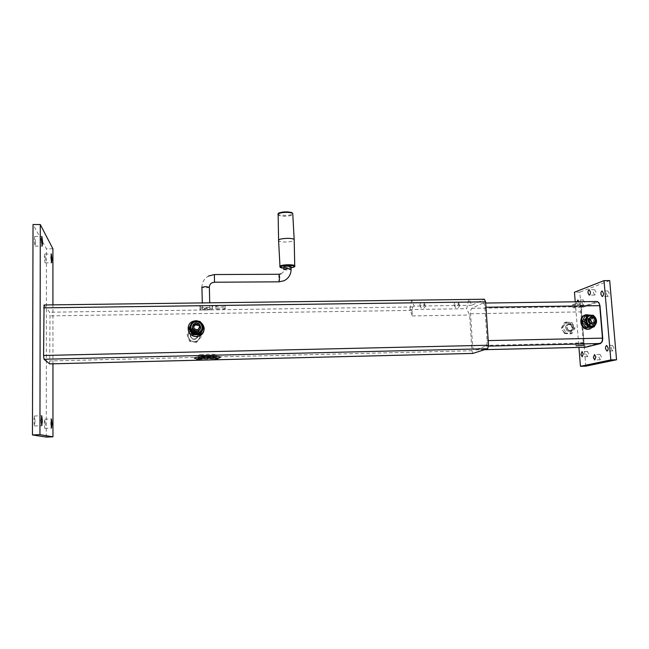 <?xml version="1.0" encoding="UTF-8"?>
<svg xmlns="http://www.w3.org/2000/svg" width="649" height="649" viewBox="0 0 649 649"><rect width="100%" height="100%" fill="white"/><g stroke="black" fill="none" stroke-linecap="round" stroke-linejoin="round"><path stroke-width="0.49" stroke-dasharray="3.25 2.43" d="M192.583 326.333L195.098 323.729C198.805 323.259 200.582 324.857 200.436 328.524M202.423 328.881C202.691 324.605 200.655 322.204 196.306 321.685L193.946 322.204L190.506 326.228M593.243 327.072C596.204 322.358 595.287 318.391 590.476 315.163M585.406 314.992L587.021 314.781C594.443 314.416 597.137 326.796 590.079 328.921M564.679 332.686C559.081 329.221 564.192 320.152 569.538 324.029C575.111 327.477 570.049 336.555 564.679 332.686M564.533 333.521L561.507 327.859L564.476 322.577L570.455 322.967L573.473 328.613L570.52 333.894L564.533 333.521L566.025 333.075L562.991 327.388L565.969 322.091L571.964 322.48L574.99 328.151L572.029 333.448L566.025 333.075M611.204 348.464L612.607 350.914C613.492 350.703 613.905 349.673 613.849 347.84L612.445 345.39C611.561 345.601 611.147 346.623 611.204 348.464M576.791 301.777L576.758 303.002L577.918 305.184C578.721 304.965 579.095 303.959 579.054 302.166L579.005 301.744M582.112 302.929L583.281 305.103C584.092 304.884 584.473 303.886 584.433 302.093L583.256 299.919C582.453 300.138 582.064 301.144 582.112 302.929M606.539 294.143L607.837 296.423C608.746 296.187 609.176 295.117 609.135 293.21L607.837 290.939C606.929 291.174 606.49 292.237 606.539 294.143M586.323 354.322L587.588 356.658L588.684 353.762L587.418 351.433L586.323 354.322M598.905 357.396L600.252 359.806L601.412 356.836L600.065 354.427L598.905 357.396M593.494 292.845L594.711 295.052C595.571 294.824 595.985 293.786 595.944 291.928L594.719 289.73C593.859 289.957 593.454 290.995 593.494 292.845M45.3 423.927L44.716 419.213L44.189 423.627L44.765 428.348L45.3 423.927M45.438 259.349L44.781 253.994L44.359 257.507L45.008 262.861L45.438 259.349M35.484 242.361L34.705 236.439L34.21 240.179L34.989 246.101L35.484 242.361M35.054 421.177L34.373 416.025L33.74 420.82L34.421 425.979L35.054 421.177M215.646 306.385C215.695 305.574 223.808 305.233 225.106 305.979L225.317 306.247C222.761 307.155 219.613 307.285 215.857 306.644L215.646 306.385M225.39 308.778L225.179 308.51C223.873 307.78 215.76 308.129 215.711 308.916L215.922 309.175C219.678 309.8 222.834 309.67 225.39 308.778M199.77 306.604C199.714 305.517 210.69 305.062 212.45 306.068L212.742 306.417C212.669 307.496 201.847 307.942 200.062 306.936L199.77 306.604M212.799 308.956L212.515 308.616C210.755 307.626 199.77 308.08 199.827 309.143L200.119 309.476C201.912 310.457 212.734 310.019 212.799 308.956M582.964 342.656L575.736 343.078L582.964 342.656M573.14 307.334L572.889 307.683C574.925 307.991 577.326 307.837 580.076 307.228L580.344 306.872C578.283 306.563 575.882 306.717 573.14 307.334M572.905 304.389L572.645 304.746C574.689 305.071 577.091 304.916 579.833 304.292L580.109 303.927C578.04 303.61 575.647 303.764 572.905 304.389M278.591 239.903L278.632 240.957C279.751 241.631 281.942 241.988 285.203 242.028C289.624 241.963 292.626 241.436 294.208 240.454M283.775 267.218L286.817 267.631L291.003 266.974M205.92 309.646L202.439 309.313C202.009 308.859 203.332 308.567 206.406 308.453L209.878 308.794C210.3 309.248 208.978 309.532 205.92 309.646M219.127 357.964L217.261 358.297C209.513 359.165 202.472 359.295 196.12 358.694L198.05 359.619C203.332 360.106 209.197 360 215.663 359.278L216.928 359.059M195.982 341.366C189.184 344.092 185.079 333.042 192.063 330.844C198.837 328.143 202.942 339.143 195.982 341.366M196.444 342.404L189.581 341.22L187.188 334.795L191.666 329.57L198.513 330.755L200.898 337.164L196.444 342.404L196.59 341.958L189.703 340.774L187.301 334.316L191.788 329.067L198.667 330.268L201.068 336.701L196.59 341.958M459.67 305.776L459.216 304.267C457.318 303.359 455.866 303.878 454.852 305.841L455.306 307.334C457.196 308.259 458.648 307.74 459.67 305.776M458.875 304.04L458.421 302.539C456.531 301.623 455.079 302.15 454.073 304.105L454.519 305.598C456.409 306.523 457.861 306.003 458.875 304.04M425.428 306.271L424.973 304.795C423.026 303.813 421.542 304.332 420.536 306.336L420.99 307.796C422.937 308.786 424.414 308.275 425.428 306.271M424.714 304.519L424.259 303.051C422.312 302.069 420.844 302.58 419.838 304.592L420.292 306.044C422.231 307.034 423.708 306.523 424.714 304.519M592.902 326.171C598.313 324.573 596.196 315.089 590.525 315.471L589.365 315.633M590.622 317.183L593.235 317.726C595.612 320.192 595.522 322.35 592.959 324.208M200.152 321.685L199.616 321.417M188.251 326.982C188.908 324.492 190.417 322.691 192.777 321.579L195.949 320.882C202.163 321.766 204.768 325.238 203.77 331.315M202.804 329.797L202.739 327.096L200.557 323.567L198.148 322.261L193.946 322.334L192.258 323.186M200.784 333.408L198.432 334.803M194.221 334.892L191.796 333.578M189.613 330.041L189.557 327.331L192.372 322.269L193.946 322.334M591.101 315.925L591.604 317.239L589.487 316.039L593.218 315.244M584.871 316.031L585.942 316.095L584.035 317.369M582.729 323.153L582.526 320.671M586.891 327.599L584.773 326.398M592.058 327.421L592.35 326.252L590.444 327.526M593.851 322.942L593.648 320.476L594.687 321.612L592.35 326.252M596.463 319.981L594.443 316.598M596.488 322.285L595.92 323.754L595.441 317.969L592.74 315.625M596.829 320.963L594.687 321.612M589.487 316.039L585.942 316.095M593.648 320.476L591.604 317.239M49.689 363.878L49.997 315.901L49.624 312.218L44.059 305.022L484.332 299.27L471.799 305.281L469.016 299.432M472.902 353.413L471.92 350.76L469.616 315.008L466.672 308.681L468.862 299.116M482.84 303.14L471.807 308.316C470.874 309.054 470.452 310.863 470.541 313.759L472.602 345.674C472.845 348.278 473.413 349.697 474.322 349.933L485.703 346.168C486.734 345.519 487.196 343.67 487.099 340.62L484.868 307.253C484.625 304.689 484.049 303.294 483.132 303.075L597.056 301.55L582.477 306.661C581.236 307.383 580.668 309.151 580.774 311.974L583.321 343.126C583.621 345.666 584.368 347.045 585.552 347.264M471.799 305.281L414.103 306.109L411.791 300.179M414.103 306.109L412.659 306.953L412.026 310.384L412.334 315.941L409.884 309.541L466.672 308.681M411.604 300.187L409.884 309.541M412.334 315.941L469.616 315.008M189.581 341.22L189.703 340.774M187.188 334.795L187.301 334.316M200.898 337.164L201.068 336.701M198.513 330.755L198.667 330.268M191.666 329.57L191.788 329.067M283.808 268.191L291.036 267.948L283.808 268.207M601.696 342.526L586.298 346.639C585.163 346.671 584.433 345.471 584.124 343.045L581.577 311.877C581.48 309.411 581.983 307.861 583.062 307.228L597.664 302.142L598.784 302.434M597.372 301.485L597.664 302.142M46.298 437.093L46.428 248.81L33.034 224.505M52.91 248.794L46.428 248.81M52.942 363.813L52.926 304.868M585.828 366.15L579.784 292.164L574.454 292.22M609.695 280.579L579.784 292.164M575.233 301.793L578.924 347.418M564.476 322.577L565.969 322.091M570.455 322.967L571.964 322.48M573.473 328.613L574.99 328.151M570.52 333.894L572.029 333.448M561.507 327.859L562.991 327.388M199.973 321.433L200.557 323.567M202.739 327.096L203.591 328.345M192.55 321.555L192.372 322.269M198.148 322.261L199.762 322.139M189.557 327.331L188.81 328.613M589.657 322.391C589.681 324.378 588.813 325.628 587.037 326.155C584.595 326.309 583.11 325.1 582.583 322.521C582.559 320.549 583.427 319.292 585.179 318.764C587.629 318.586 589.122 319.795 589.657 322.391M583.954 322.091C584.481 324.678 585.966 325.895 588.416 325.733C590.192 325.214 591.069 323.956 591.044 321.961C590.509 319.357 589.008 318.148 586.55 318.326C584.79 318.854 583.93 320.111 583.954 322.091M587.799 319.438C590.274 322.204 590.006 324.386 586.996 326.001L584.449 325.474C581.975 322.723 582.234 320.541 585.22 318.91L587.799 319.438M586.509 324.841L589.073 325.376C592.091 323.754 592.359 321.555 589.876 318.789L587.28 318.253C584.287 319.884 584.027 322.082 586.509 324.841M587.256 318.343L586.574 318.416C582.98 321.271 583.378 323.705 587.751 325.717L588.392 325.644C592.018 322.804 591.637 320.371 587.256 318.343M588.44 325.506C584.059 323.494 583.67 321.06 587.264 318.197L587.945 318.124C592.334 320.152 592.715 322.585 589.089 325.441L588.44 325.506M572.402 327.704C572.426 329.611 571.574 330.82 569.863 331.323C567.518 331.477 566.09 330.317 565.587 327.834C565.571 325.944 566.407 324.735 568.094 324.224C570.463 324.054 571.891 325.206 572.402 327.704M566.853 327.445C567.348 329.927 568.784 331.095 571.136 330.941C572.856 330.43 573.7 329.221 573.684 327.307C573.172 324.808 571.728 323.648 569.36 323.819C567.664 324.338 566.828 325.538 566.853 327.445M570.625 324.873C573.002 327.526 572.734 329.627 569.83 331.177L567.372 330.666C565.003 328.037 565.255 325.936 568.135 324.37L570.625 324.873M568.638 330.284L571.104 330.795C574.016 329.238 574.276 327.128 571.891 324.468L569.4 323.965C566.512 325.53 566.261 327.64 568.638 330.284M192.875 331.988C197.32 330.203 200.16 337.334 195.657 338.973L195.503 339.038C191.106 340.814 188.218 333.781 192.648 332.077L192.875 331.988M195.6 338.721L195.755 338.664C200.273 337.026 197.418 329.87 192.964 331.655L192.729 331.753C188.291 333.456 191.187 340.506 195.6 338.721M190.206 335.59L192.583 331.939C195.69 331.177 197.547 332.345 198.164 335.428L195.722 339.119C192.639 339.816 190.798 338.64 190.206 335.59M198.27 335.111C197.653 332.02 195.787 330.852 192.664 331.607L190.287 335.265C190.887 338.332 192.729 339.508 195.811 338.81L198.27 335.111M200.468 354.719C206.958 354.021 212.191 353.981 216.158 354.605C217.05 354.914 216.433 355.23 214.292 355.563C207.842 356.252 202.634 356.293 198.683 355.676C197.783 355.368 198.375 355.052 200.468 354.719M200.525 357.323C207.023 356.634 212.247 356.585 216.222 357.185C217.115 357.485 216.498 357.802 214.357 358.126C207.899 358.8 202.691 358.848 198.74 358.248C197.84 357.956 198.44 357.648 200.525 357.323M200.208 329.124L197.629 332.945C194.384 333.675 192.453 332.434 191.828 329.221L194.319 325.376C197.572 324.589 199.535 325.798 200.208 329.027C199.957 325.709 198.156 324.305 194.797 324.841L194.554 324.938C189.865 326.731 192.923 334.17 197.58 332.296L200.168 329.23M200.322 328.792L200.322 328.71C199.673 325.457 197.702 324.224 194.416 325.011L191.917 328.865C192.542 332.085 194.481 333.335 197.734 332.604L200.322 328.873M200.03 329.497L197.401 332.856C192.769 334.722 189.727 327.315 194.392 325.53L194.635 325.433C197.815 324.873 199.616 326.171 200.038 329.311M200.217 329.011C200.054 326.423 198.659 325.011 196.03 324.768L194.465 325.108C190.871 328.572 191.455 331.144 196.209 332.815L197.702 332.507L200.208 329.157M200.265 329.011L197.767 332.296L196.274 332.596C191.512 330.925 190.928 328.345 194.522 324.873L196.095 324.541C198.772 324.792 200.168 326.244 200.281 328.881M278.486 213.659C275.014 215.752 293.413 215.906 292.358 213.789L292.391 213.302M277.886 214.251L278.137 215.07C279.184 215.801 281.244 216.19 284.335 216.247C288.513 216.198 291.336 215.655 292.804 214.616M279.735 266.301L280.003 266.958L286.217 267.802C290.565 267.721 293.445 267.242 294.841 266.382M283.743 269.578L286.907 270.089L291.093 269.432M209.351 287.385L205.4 287.937L201.758 287.288M279.029 274.259L278.535 278.746L279.102 281.828M214.486 282.218L214.397 274.543M412.659 306.953L49.624 312.218M412.026 310.384L49.997 315.901M471.92 350.76L49.997 360.949M584.124 343.045L472.602 345.674M470.541 313.759L581.577 311.877M471.807 308.316L582.477 306.661L583.062 307.228M586.298 346.639L585.804 347.231M601.104 342.883L600.593 343.499M488.21 340.595L487.099 340.62M485.971 307.237L484.868 307.253M484.698 349.657L474.508 349.9M488.543 346.104L485.703 346.168M209.684 359.919L204.403 360.049M612.607 350.914L606.961 351.052M583.281 305.103L577.918 305.184M607.837 296.423L602.231 296.488M587.588 356.658L582.218 356.796M600.252 359.806L594.744 359.96M594.711 295.052L589.251 295.117M44.716 419.213L51.466 418.978M44.781 253.994L51.36 253.97M34.705 236.439L41.877 236.447M34.373 416.025L41.739 415.766M225.179 308.51L225.106 305.979M212.515 308.616L212.45 306.068M575.736 343.078L575.963 345.885M572.645 304.746L572.889 307.683M280.003 266.958L279.954 266.09M280.944 273.894C283.305 272.377 284.278 270.974 283.864 269.676L283.848 269.262M202.439 309.313L202.293 302.913M458.421 302.539L459.216 304.267M424.259 303.051L424.973 304.795M591.158 317.012L591.718 316.834M590.006 315.446L589.592 315.576M420.292 306.044L420.99 307.796M454.519 305.598L455.306 307.334M201.936 287.531C201.92 282.542 204.054 278.737 208.345 276.117M209.878 308.794L209.732 302.815M278.137 215.07L278.17 213.748M580.109 303.927L580.344 306.872M583.248 342.396L583.492 345.373M485.695 303.042L483.132 303.075M484.616 349.681L474.322 349.933M200.119 309.476L200.062 306.936M215.922 309.175L215.857 306.644M209.019 359.952L205.052 360.049M34.421 425.979L41.771 425.703M34.989 246.101L42.136 246.093M45.008 262.861L51.579 262.837M44.765 428.348L51.506 428.097M594.719 289.73L589.227 289.787M600.065 354.427L594.525 354.573M587.418 351.433L582.023 351.563M607.837 290.939L602.199 291.003M583.256 299.919L577.894 299.992M612.445 345.39L606.758 345.519M586.331 314.708L585.641 314.935M588.416 325.733L587.037 326.155M586.996 326.001L589.073 325.376M587.264 318.197L586.574 318.416M589.089 325.441L588.392 325.644M585.22 318.91L587.28 318.253M586.55 318.326L585.179 318.764M571.136 330.941L569.863 331.323M569.83 331.177L571.104 330.795M568.135 324.37L569.4 323.965M569.36 323.819L568.094 324.224M216.222 357.185L216.158 354.605M198.74 358.248L198.683 355.676M197.572 332.791L197.742 332.231M194.392 325.53L194.554 324.938"/><path stroke-width="0.97" d="M294.841 266.382L294.727 265.595L294.614 266.812L291.036 267.956L294.362 266.869C296.114 265.052 281.382 265.084 280.376 266.909C280.035 267.493 281.179 267.915 283.808 268.191C281.39 268.013 280.117 267.599 280.003 266.958M197.669 329.757C200.598 326.625 199.916 324.776 195.609 324.224C192.672 327.356 193.361 329.197 197.669 329.757M195.195 323.364C199.941 321.466 202.983 329.1 198.172 330.844L198.002 330.901C193.297 332.799 190.206 325.271 194.943 323.462L195.195 323.364M200.436 328.524L197.896 331.25C194.116 331.704 192.339 330.065 192.583 326.333M190.506 326.228C190.076 330.625 192.104 333.107 196.574 333.659L198.764 333.221L202.423 328.881M590.476 315.163L586.331 314.708C578.592 316.022 580.766 329.473 588.684 329.084L593.243 327.072M590.079 328.921L587.986 329.286C580.23 329.684 577.886 316.574 585.406 314.992M605.533 348.602L606.92 351.06C607.797 350.841 608.202 349.819 608.154 347.978L606.758 345.519C605.89 345.739 605.476 346.761 605.533 348.602M600.909 294.216L602.191 296.488C603.091 296.26 603.521 295.19 603.481 293.275L602.199 291.003C601.29 291.239 600.869 292.31 600.909 294.216M580.936 354.459L582.185 356.796L583.273 353.9L582.023 351.563L580.936 354.459M593.381 357.542L594.711 359.96L595.855 356.982L594.525 354.573L593.381 357.542M588.01 292.91L589.219 295.117C590.071 294.889 590.476 293.851 590.436 291.993L589.227 289.787C588.375 290.014 587.97 291.052 588.01 292.91M52.009 423.683L51.466 418.978L50.971 423.383L51.514 428.097L52.009 423.683M51.985 259.316L51.36 253.97L50.971 257.483L51.587 262.837L51.985 259.316M42.615 242.353L41.877 236.447L41.414 240.179L42.153 246.093L42.615 242.353M42.38 420.909L41.739 415.766L41.147 420.552L41.787 425.703L42.38 420.909M576.239 345.795L583.492 345.373L576.239 345.795M294.208 240.454L294.167 239.4C293.064 238.735 290.882 238.378 287.621 238.337C280.847 238.597 277.845 239.465 278.616 240.949L279.954 266.09M291.003 266.974L287.945 266.131C284.806 266.26 283.418 266.617 283.775 267.218L283.848 269.262M196.12 358.694C193.434 358.248 193.897 357.729 197.507 357.145C204.403 356.058 220.149 356.114 220.506 357.218L219.127 357.964M589.365 315.633C583.662 316.882 585.568 326.828 591.442 326.431L592.902 326.171M592.959 324.208L589.852 323.827C587.353 321.044 587.605 318.829 590.622 317.183L591.158 317.012M594.338 317.377C596.853 320.176 596.585 322.399 593.535 324.029L590.947 323.486C588.44 320.703 588.7 318.481 591.718 316.834L594.338 317.377M591.856 322.537C595.522 322.942 596.35 321.45 594.346 318.042C590.679 317.629 589.844 319.13 591.856 322.537M199.616 321.417L196.006 320.647L192.834 321.344C184.957 324.37 187.894 337.074 196.363 336.507L199.219 335.931C205.482 331.574 205.798 326.828 200.152 321.685M203.77 331.315C202.95 333.586 201.409 335.192 199.146 336.141L196.298 336.709C190.433 336.004 187.748 332.759 188.251 326.982M202.804 329.797L200.046 334.697L192.648 334.835L188.81 328.613L190.79 324.605C189.686 326.739 189.735 328.848 190.928 330.933C192.258 332.937 194.148 333.959 196.582 333.992C199.016 333.862 200.849 332.775 202.09 330.722C203.186 328.597 203.129 326.496 201.944 324.411C200.614 322.415 198.732 321.401 196.306 321.352C193.873 321.482 192.039 322.561 190.79 324.605L192.55 321.555L199.973 321.433L203.827 327.664L202.804 329.797M191.585 323.721L192.258 323.186M594.443 316.598L593.218 315.244L586.956 315.349L584.871 316.031L582.218 321.839L584.773 326.398L585.812 327.542L586.891 327.599L594.184 326.796L587.913 326.918L585.812 327.542M592.74 315.625L590.501 315.163C588.465 315.276 586.972 316.266 586.039 318.14L586.956 315.349M587.913 326.918L586.518 323.924L584.295 321.19L586.039 318.14L586.518 323.924C587.759 325.766 589.406 326.698 591.466 326.731L595.677 324.224M596.463 319.981L596.488 322.285M595.75 324.119L594.184 326.796M584.295 321.19L582.218 321.839M469.016 299.432L411.604 300.187M484.332 299.27L485.614 301.834L488.527 345.227L487.642 348.7L472.902 353.413M484.616 349.681L585.552 347.264L600.593 343.499L602.175 341.374L602.459 338.08L599.7 305.557L599.335 303.643L597.372 301.485M598.784 302.434L599.984 305.647L602.734 338.137L602.491 341.025L601.696 342.526M44.059 305.022L43.58 355.482L44.002 359.254L49.689 363.878M52.926 304.868L52.91 248.794L40.295 224.53L33.034 224.505L32.45 434.944L46.298 437.093L52.967 436.834L52.942 363.813M40.295 224.53L39.946 434.652L52.967 436.834M39.946 434.652L32.45 434.944M604.032 280.628L610.823 359.919L616.55 359.765L609.695 280.579L604.032 280.628L574.454 292.22L575.233 301.793M616.55 359.765L585.828 366.15L580.449 366.304L610.823 359.919M578.924 347.418L580.449 366.304M579.005 301.744L577.894 299.992L576.791 301.777M188.964 327.94L192.826 334.194L192.648 334.835M203.827 327.664L200.046 334.697M200.265 334.048L192.826 334.194M292.804 214.616L292.74 213.521C291.701 212.815 289.649 212.426 286.59 212.361C281.893 212.442 278.997 213.075 277.886 214.251M292.391 213.302C292.691 211.144 276.855 212.118 278.486 213.659M294.184 239.416L294.727 265.595C293.697 265.043 291.628 264.751 288.521 264.735C283.791 264.841 280.863 265.36 279.735 266.301M198.764 333.221L198.805 333.091C204.93 330.933 202.829 321.133 196.347 321.539C202.853 321.133 204.946 330.958 198.805 333.091L196.615 333.529C190.206 333.959 187.999 324.322 193.978 322.058L196.347 321.547L193.978 322.058M196.623 333.156C204.046 333.278 203.762 321.425 196.371 321.831C188.948 321.677 189.2 333.57 196.623 333.156M291.093 269.432L288.042 268.613L283.743 269.578M201.758 287.288L205.887 286.574L209.351 287.385M279.086 281.828L279.597 277.334L279.046 274.259L214.405 274.543L214.486 282.218L279.086 281.828M220.506 357.218L215.192 359.441C209.335 360.179 203.624 360.244 198.05 359.619C195.828 359.246 196.217 358.824 199.227 358.345C204.954 357.445 218.015 357.485 218.34 358.386L216.928 359.059M199.908 358.589C191.228 359.789 207.063 360.649 215.014 359.441C223.921 358.264 208.094 357.331 199.908 358.589M590.988 315.333C597.007 314.992 598.662 325.279 592.724 326.212L591.864 326.301C585.844 326.707 584.108 316.436 590.006 315.446L590.947 315.333L590.006 315.446M591.977 325.96C598.248 326.082 597.331 315.236 591.117 315.592C584.846 315.438 585.739 326.325 591.977 325.96M485.971 307.237L599.984 305.647M602.734 338.137L488.21 340.595M585.804 347.231L484.698 349.657M600.593 343.499L488.543 346.104M473.105 353.405L209.684 359.919M204.403 360.049L49.616 363.878M487.642 348.7L44.002 359.254M488.527 345.227L43.58 355.482M485.614 301.834L43.637 307.861M294.167 239.4L292.74 213.521C291.206 211.323 280.903 211.258 278.17 213.748M589.917 328.954L589.227 329.157M278.137 215.07L278.591 239.903M202.293 302.913L201.936 287.531M290.987 266.552L291.077 269.019C291.133 274.349 288.789 278.251 284.043 280.741L279.102 281.828M209.732 302.815L209.343 286.988C209.546 284.895 210.503 283.475 212.223 282.721L214.486 282.218M214.405 274.543L208.345 276.117M590.971 315.333C597.039 314.976 598.719 325.214 592.724 326.212L592.302 326.333M592.432 324.362L593.535 324.029M280.944 273.894L279.046 274.259M597.437 301.485L485.695 303.042M472.991 353.421L209.019 359.952M205.052 360.049L49.657 363.894M484.519 299.23L43.986 304.981"/></g></svg>
